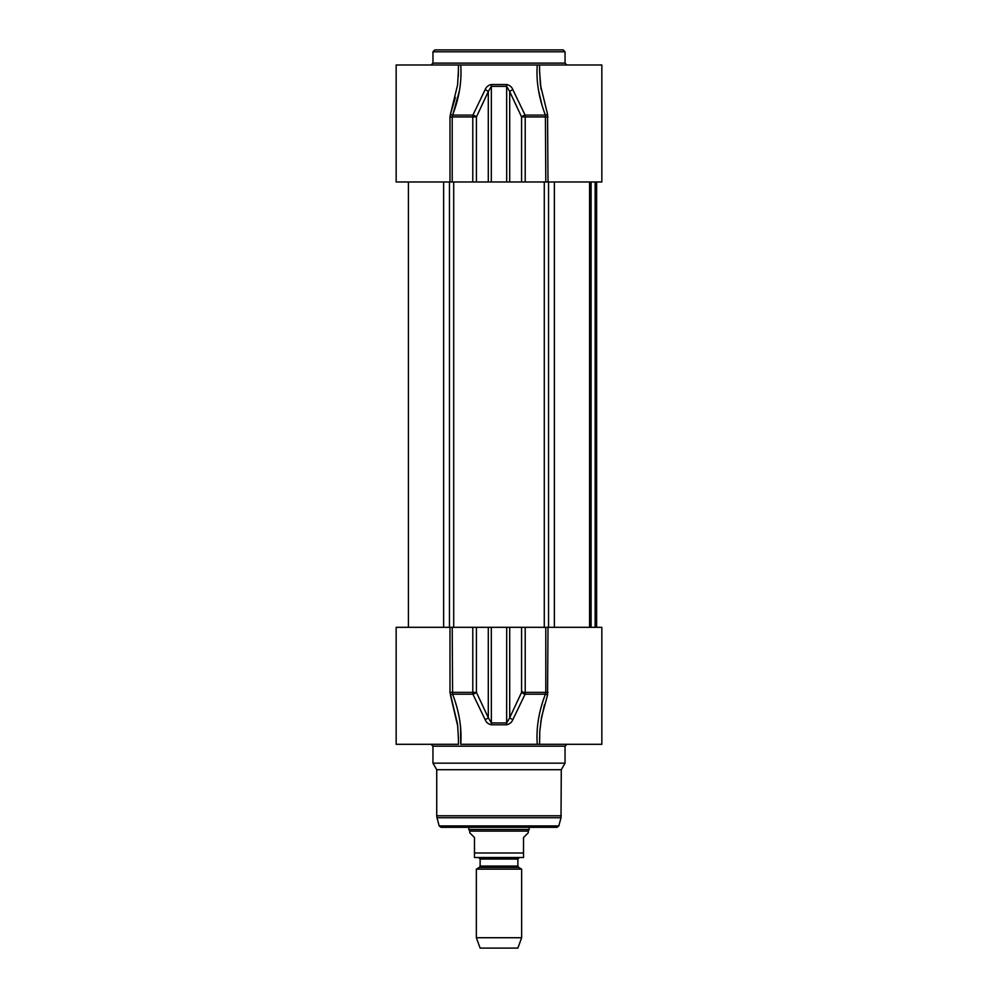 <?xml version="1.0" encoding="UTF-8"?>
<svg xmlns="http://www.w3.org/2000/svg" width="998" height="998" viewBox="0 0 998 998"><rect width="100%" height="100%" fill="white"/><g stroke="black" fill="none" stroke-linecap="round" stroke-linejoin="round"><path stroke-width="1.5" d="M506.71 49.9L507.433 49.9M502.917 49.9L504.377 49.9M495.844 49.9L496.48 49.9M563.159 49.9L434.841 49.9L432.957 51.784L565.043 51.784L563.159 49.9M566.926 64.995L565.043 63.111L565.043 51.784M458.431 70.347L457.571 85.03L450.46 114.171A1.884 0.699 -159 0 0 452.593 115.094C459.205 97.916 461.912 81.225 460.739 64.995L537.261 64.995C536.088 81.225 538.795 97.916 545.407 115.094L545.794 181.985L601.844 181.985L601.844 64.995L539.569 64.995L539.569 70.347M539.868 64.995L537.261 64.995M458.344 76.359L458.431 64.995L396.156 64.995L396.156 181.985L545.794 181.985M460.739 64.995L458.132 64.995M548.014 181.985L547.54 114.171A1.884 0.699 -21 0 1 545.407 115.094L525.085 115.094A3.78 1.447 155.5 0 0 521.58 116.928L525.21 116.928A3.78 0.948 -90 0 0 525.085 115.094L512.885 89.745A3.78 1.509 154.1 0 0 509.704 91.579L521.58 116.928L521.58 181.985M547.54 114.171L540.429 85.042L539.569 70.396M449.986 181.985L449.986 116.928L450.46 114.171L449.986 116.928L452.206 116.928L459.379 90.806M450.46 114.171L455.375 97.43M458.444 71.868L458.431 70.396M539.569 71.893L541.066 89.408M541.877 104.628L538.621 90.806M476.42 181.985L476.42 116.928A3.78 1.447 -155.5 0 0 472.915 115.094A3.78 0.948 90 0 0 472.79 116.928L476.42 116.928L488.296 91.579A3.78 1.509 -154.1 0 0 485.115 89.745L472.915 115.094L452.593 115.094M512.885 89.745C511.812 86.963 509.741 85.229 506.647 84.518L491.353 84.518C488.272 85.229 486.188 86.976 485.115 89.745M488.296 181.985L488.296 91.579L491.303 86.352L506.697 86.352L509.704 91.579L509.704 181.985M547.54 695.132L548.014 627.318L601.844 627.318L601.844 744.308L539.569 744.308L539.756 731.472L541.577 716.976L547.54 695.132A1.884 0.699 21 0 0 545.407 694.209C538.808 711.374 536.088 728.078 537.261 744.308L539.868 744.308M537.261 744.308L460.739 744.308C461.912 728.078 459.205 711.387 452.593 694.209L452.206 627.318L396.156 627.318L396.156 744.308L458.519 744.308M458.107 744.308L456.909 744.308M431.074 744.308L432.957 746.192L565.043 746.192L566.926 744.308M565.043 746.192L565.043 763.171L432.957 763.171L432.957 746.192M544.459 704.675L540.729 722.115M457.833 726.569L450.46 695.132A1.884 0.699 159 0 1 452.593 694.209L472.915 694.209A3.78 1.447 -24.5 0 0 476.42 692.375L472.79 692.375A3.78 0.948 90 0 0 472.915 694.209L485.115 719.558A3.78 1.509 -25.9 0 0 488.296 717.724L476.42 692.375L476.42 627.318L452.206 627.318M460.502 726.282L460.739 744.271M449.986 627.318L449.986 692.375L457.571 724.261L458.431 738.932M539.569 738.395L539.569 737.41M548.014 692.375L545.794 692.375L545.407 694.209L525.085 694.209A3.78 0.948 -90 0 0 525.21 692.375L521.58 692.375A3.78 1.447 24.5 0 0 525.085 694.209L512.885 719.558A3.78 1.509 25.9 0 1 509.704 717.724L506.697 722.951L491.303 722.951L488.296 717.724L488.296 627.318L476.42 627.318M485.115 719.558C486.188 722.327 488.259 724.074 491.353 724.785L506.647 724.785C509.729 724.074 511.812 722.327 512.885 719.558M522.266 691.477L522.391 692.999M565.043 763.171L561.275 769.707L436.725 769.707L432.957 763.171M561.275 769.707L561.013 817.736L436.987 817.736L436.725 815.778L561.275 815.778M558.818 825.932L439.182 825.932L441.004 827.33L556.996 827.33L558.818 825.932L561.013 817.736M441.004 827.33L549.948 827.33M548.014 627.318L488.296 627.318M589.743 627.318L589.743 181.985M518.623 867.399L517.875 866.089L480.125 866.089L479.377 867.399L518.623 867.399L521.642 869.133L476.358 869.133L476.358 937.733L521.642 937.733L521.642 869.133M480.125 866.089L480.125 859.041L517.875 859.041L517.875 866.089M517.875 859.041L519.384 857.519L478.616 857.519L480.125 859.041M474.474 857.519L523.526 857.519L523.526 837.522L528.254 832.806L528.254 831.109L469.746 831.109L469.746 832.806L474.474 837.522L474.474 857.519L474.474 852.991L523.526 852.991L523.526 857.519M529.189 827.33L529.189 829.475L468.811 829.475L468.811 827.33M528.254 831.109L529.189 829.475M521.642 937.733L517.875 948.1L480.125 948.1L476.358 937.733M565.043 63.111L432.957 63.111L432.957 51.784M548.014 116.928L525.21 116.928L525.21 181.985M452.206 181.985L452.206 116.928L472.79 116.928L472.79 181.985M491.353 84.518L491.303 181.985M506.697 181.985L506.647 84.518M449.986 692.375L472.79 692.375L472.79 627.318M491.303 627.318L491.353 724.785M545.794 627.318L545.794 692.375L525.21 692.375L525.21 627.318M521.58 627.318L521.58 692.375L509.704 717.724L509.704 627.318M506.647 724.785L506.697 627.318M449.449 627.318L449.449 181.985M443.636 627.318L443.636 181.985M453.703 627.318L453.703 181.985M544.284 627.318L544.284 181.985M548.551 627.318L548.551 181.985M554.364 627.318L554.364 181.985M591.103 627.318L591.103 181.985M595.132 627.318L595.132 181.985M596.33 627.318L596.33 181.985M432.957 63.111L431.074 64.995M539.569 70.92L539.569 71.819M539.569 738.882L539.569 737.472M458.431 737.435L458.431 744.308M436.725 769.707L436.725 815.778M439.182 825.932L436.987 817.736M589.569 181.985L589.569 627.318M596.629 181.985L596.629 627.318L596.629 181.985M408.419 181.985L408.419 627.318M479.377 867.399L476.358 869.133M469.746 831.109L468.811 829.475"/></g></svg>
